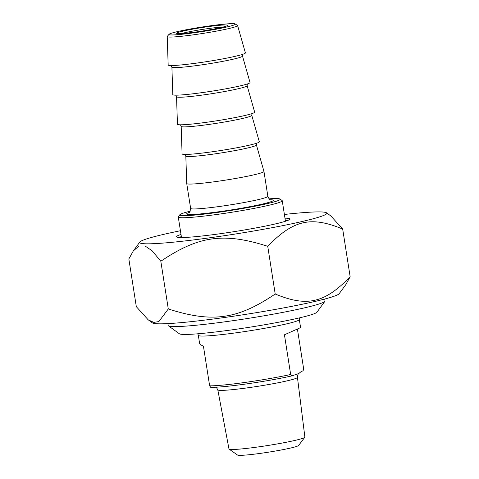 <?xml version="1.0" encoding="UTF-8"?>
<svg xmlns="http://www.w3.org/2000/svg" width="479" height="479" viewBox="0 0 479 479"><rect width="100%" height="100%" fill="white"/><g stroke="black" fill="none" stroke-linecap="round" stroke-linejoin="round"><path stroke-width="0.72" d="M339.18 293.687A94.704 6.401 171.1 0 1 246.757 314.2A94.704 6.401 171.1 0 1 152.484 322.924L148.131 319.768L153.777 322.385L158.836 321.595L168.291 308.961C212.269 323.014 237.422 319.493 275.209 294.01C306.961 307.189 324.594 303.135 350.155 276.778L345.688 284.807L339.18 293.687M180.427 230.74A94.704 6.401 -8.9 0 0 142.083 240.602A94.704 6.401 -8.9 0 0 139.82 242.051A94.704 6.401 -8.9 0 0 234.225 234.189A94.704 6.401 -8.9 0 0 326.516 212.814L330.869 215.969L342.683 229.064C310.931 215.891 293.304 219.945 267.737 246.302C223.759 232.249 198.605 235.77 160.818 261.247L152.154 250.822L145.083 245.996L138.958 246.014L133.312 250.93L128.845 258.959L136.317 306.668L148.131 319.768M326.516 212.814A94.704 6.401 -8.9 0 0 284.394 214.46M350.155 276.778L342.683 229.064M285.304 220.292A55.624 3.76 171.1 0 1 287.562 220.526M179.266 237.482A55.624 3.76 171.1 0 1 181.343 236.572M181.014 234.465A57.426 3.88 -8.9 0 0 176.673 236.985A57.426 3.88 -8.9 0 0 220.412 233.686A57.426 3.88 -8.9 0 0 289.879 219.256A57.426 3.88 -8.9 0 0 284.975 218.184M168.291 308.961L160.818 261.247M275.209 294.01L267.737 246.302M198.33 335.342L199.599 343.419C199.737 344.233 201.012 345.131 203.419 346.119L209.64 385.829L210.658 387.272A49.307 3.335 -8.9 0 0 291.681 375.943L290.657 374.5L284.442 334.791L300.59 327.606L299.321 319.529A51.109 3.455 -8.9 0 1 237.41 332.624A51.109 3.455 -8.9 0 1 198.33 335.342L197.791 333.797M297.417 329.067L303.608 368.62L303.147 370.734L301.04 371.692L298.806 373.518L291.681 375.943M290.657 374.5A51.109 3.455 171.1 0 1 245.212 382.41A51.109 3.455 171.1 0 1 209.64 385.829M229.1 449.122L237.542 455.05A30.967 2.096 -8.9 0 0 268.366 452.194A30.967 2.096 -8.9 0 0 298.585 445.494L304.812 437.267A38.41 2.599 171.1 0 1 258.349 446.913A38.41 2.599 171.1 0 1 229.1 449.122A38.41 2.599 171.1 0 1 228.98 448.967L217.801 389.834A40.302 2.724 -8.9 0 0 248.619 387.685A40.302 2.724 -8.9 0 0 297.441 377.362C297.651 375.021 298.112 373.746 298.812 373.53M297.441 377.362L304.878 437.082A38.41 2.599 171.1 0 1 304.812 437.267M168.422 325.822L179.38 333.773A69.754 4.718 -8.9 0 0 248.817 327.355A69.754 4.718 -8.9 0 0 316.888 312.242L324.894 301.321A79.37 5.365 171.1 0 1 228.872 321.265A79.37 5.365 171.1 0 1 168.422 325.822A79.37 5.365 171.1 0 1 168.183 325.492L167.889 323.606M324.72 299.046L325.019 300.932A79.37 5.365 171.1 0 1 324.894 301.321M259.313 141.778A39.086 2.64 171.1 0 1 221.112 150.454A39.086 2.64 171.1 0 1 182.086 153.873L181.182 126.378A35.727 2.413 -8.9 0 0 216.855 123.259A35.727 2.413 -8.9 0 0 251.768 115.325L259.313 141.778M185.08 154.43L185.822 156.01A35.727 2.413 -8.9 0 0 221.496 152.891A35.727 2.413 -8.9 0 0 256.409 144.957L263.953 171.41A39.086 2.64 171.1 0 1 263.959 171.434A39.086 2.64 171.1 0 1 225.753 180.092A39.086 2.64 171.1 0 1 186.732 183.529A39.086 2.64 171.1 0 1 186.726 183.505L190.63 208.419C190.025 211.742 189.433 213.173 188.846 212.724L188.989 212.658M254.672 112.14A39.086 2.64 171.1 0 1 216.472 120.822A39.086 2.64 171.1 0 1 177.446 124.235L176.541 96.74A35.727 2.413 -8.9 0 0 212.215 93.621A35.727 2.413 -8.9 0 0 247.128 85.687L254.672 112.14M250.032 82.508A39.086 2.64 171.1 0 1 211.832 91.184A39.086 2.64 171.1 0 1 172.805 94.597L171.901 67.108A35.727 2.413 -8.9 0 0 207.575 63.982A35.727 2.413 -8.9 0 0 242.488 56.049L250.032 82.508M237.596 25.537L245.392 52.87A39.086 2.64 171.1 0 1 207.191 61.551A39.086 2.64 171.1 0 1 168.165 64.964L167.231 36.56A35.614 2.407 -8.9 0 0 194.462 34.68A35.614 2.407 -8.9 0 0 237.596 25.537A35.614 2.407 -8.9 0 0 237.47 25.393L235.201 23.95A33.59 2.269 171.1 0 1 194.642 32.71A33.59 2.269 171.1 0 1 169.027 34.314A33.59 2.269 171.1 0 1 201.791 27.058A33.59 2.269 171.1 0 1 235.201 23.95M269.126 198.839A50.81 3.437 171.1 0 1 280.035 199.042A50.81 3.437 171.1 0 1 218.64 212.269A50.81 3.437 171.1 0 1 179.864 214.73A50.81 3.437 171.1 0 1 190.193 211.197M179.864 214.73L178.368 216.777A52.612 3.557 -8.9 0 0 178.284 217.035A52.612 3.557 -8.9 0 0 218.514 214.233A52.612 3.557 -8.9 0 0 282.245 200.755A52.612 3.557 -8.9 0 0 282.089 200.533L280.035 199.042M181.493 33.566A24.052 1.629 171.1 0 1 207.79 28.638A24.052 1.629 171.1 0 1 223.106 27.046M196.366 31.925A25.854 1.748 -8.9 0 0 227.645 25.429A25.854 1.748 -8.9 0 0 201.869 27.578A25.854 1.748 -8.9 0 0 176.673 33.41A25.854 1.748 -8.9 0 0 196.366 31.925M169.027 34.314L167.309 36.38A35.614 2.407 -8.9 0 0 167.231 36.56M189.235 212.436A43.894 2.97 -8.9 0 0 187.738 213.023A43.894 2.97 -8.9 0 0 233.075 209.628A43.894 2.97 -8.9 0 0 270.413 199.725M270.863 199.881L270.869 199.881C270.635 199.354 269.731 200.851 267.857 196.33A39.086 2.64 171.1 0 1 229.651 204.982A39.086 2.64 171.1 0 1 190.63 208.419M139.82 242.051L133.312 250.93M217.801 389.834L216.268 387.194M299.369 317.888L299.321 319.529M256.636 143.227L256.409 144.957M185.822 156.01L186.726 183.505M181.182 126.378L180.439 124.791M251.996 113.589L251.768 115.325M176.541 96.74L175.799 95.159M247.356 83.957L247.128 85.687M171.901 67.108L171.159 65.521M242.715 54.319L242.488 56.049M263.959 171.434L267.857 196.33M178.284 217.035L181.493 237.536M282.245 200.755L285.454 221.256"/></g></svg>
